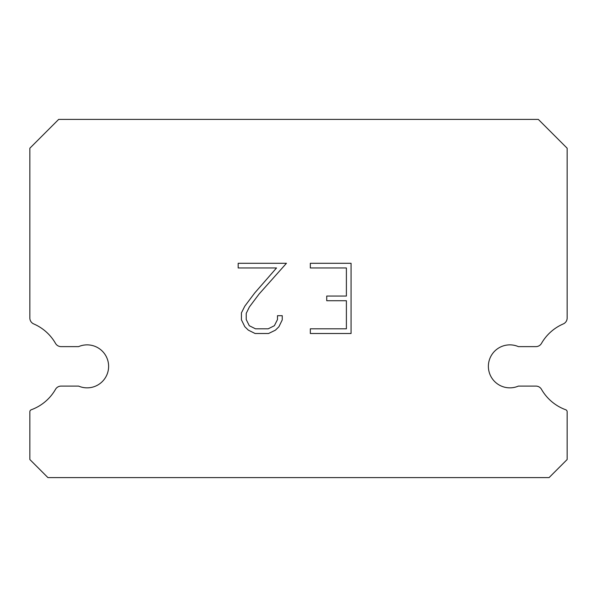 <?xml version="1.0" encoding="UTF-8"?>
<svg xmlns="http://www.w3.org/2000/svg" width="597" height="597" viewBox="0 0 597 597"><rect width="100%" height="100%" fill="white"/><g stroke="black" fill="none" stroke-linecap="round" stroke-linejoin="round"><path stroke-width="0.9" d="M501.346 346.626A21.492 21.492 0 0 1 518.397 346.626L535.89 346.626A6.448 6.448 0 0 0 541.486 343.387A46.208 46.208 0 0 1 563.269 323.932A6.448 6.448 0 0 0 567.15 318.358L567.15 148.22L538.33 119.4L58.67 119.4L29.85 148.22L29.85 318.358A6.448 6.448 0 0 0 33.73 323.932A46.208 46.208 0 0 1 55.514 343.387A6.448 6.448 0 0 0 61.11 346.626L78.603 346.626A21.492 21.492 0 0 1 106.856 357.834A21.492 21.492 0 0 1 78.603 386.087L61.11 386.087A6.448 6.448 0 0 0 55.514 389.326A46.208 46.208 0 0 1 31.26 409.766A2.149 2.149 0 0 0 29.85 411.781L29.85 459.526L47.924 477.6L549.076 477.6L567.15 459.526L567.15 411.781A2.149 2.149 0 0 0 565.74 409.766A46.208 46.208 0 0 1 541.486 389.326A6.448 6.448 0 0 0 535.89 386.087L518.397 386.087A21.492 21.492 0 0 1 490.144 374.879A21.492 21.492 0 0 1 501.346 346.626M346.394 328.813L346.394 300.731L326.738 300.731L326.738 296.052L346.394 296.052L346.394 267.971L310.328 267.971L310.328 263.292L351.073 263.292L351.073 333.499L310.328 333.499L310.328 328.813L346.394 328.813M282.239 315.694L282.239 319.902L278.903 326.76L275.433 330.163L268.575 333.499L255.091 333.499L248.285 330.111L244.807 326.686L241.427 319.828L241.427 312.88L244.807 306.164L254.725 292.963L276.53 267.971L238.181 267.971L238.181 263.292L286.448 263.292L259.113 293.993L249.382 306.97L246.225 313.373L246.225 319.537L249.285 325.716L255.501 328.813L268.21 328.813L274.381 325.701L277.486 319.537L277.486 315.694L282.239 315.694"/></g></svg>
